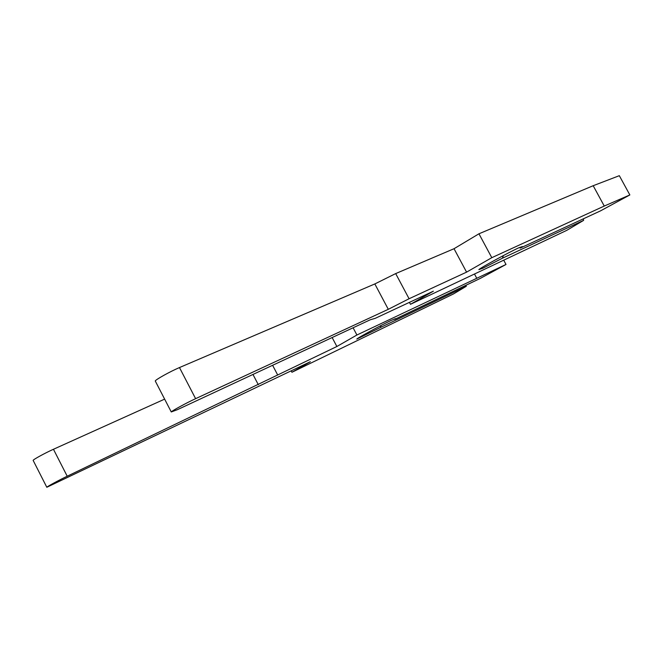 <?xml version="1.0" encoding="UTF-8"?>
<svg xmlns="http://www.w3.org/2000/svg" width="663" height="663" viewBox="0 0 663 663"><rect width="100%" height="100%" fill="white"/><g stroke="black" fill="none" stroke-linecap="round" stroke-linejoin="round"><path stroke-width="0.99" d="M502.421 258.214L583.614 220.365L566.774 230.343L410.463 304.309L433.37 291.181L375.225 318.339L370.236 319.79L177.369 409.684L171.269 411.963C171.327 411.159 186.643 402.781 195.61 398.67L388.294 309.314L409.079 298.74L466.578 272.137L491.797 257.683L604.266 206.052L629.85 194.939L600.562 210.842L520.264 248.078L522.411 246.561L518.806 247.788C508.529 252.454 479.631 268.283 478.86 269.642L482.904 268.217L502.421 258.214L503.391 255.57M388.294 309.314L374.835 283.946L395.687 273.587L454.031 248.716L478.951 233.79L593.186 185.715L619.325 175.678L629.85 194.939M520.264 248.078L519.378 247.523M583.614 220.365L583.399 218.807M155.374 381.217L155.275 381.018C155.142 379.866 170.383 371.388 179.474 367.559L374.835 283.946M409.427 302.361L410.463 304.309M454.031 248.716L466.578 272.137M478.951 233.79L491.797 257.683M593.186 185.715L604.266 206.052M380.355 327.547L466.296 286.267L453.591 293.883L291.935 372.266L310.334 361.716L46.816 487.272C46.584 486.849 58.883 480.194 67.212 476.225L336.87 346.5L356.918 335.006L506.01 264.454L480.36 278.369L394.85 319.309L395.861 318.555L391.071 320.453C380.612 325.4 357.05 338.221 356.81 339.083L380.355 327.547L381.092 325.458M258.321 384.714L252.968 374.446M394.85 319.309L394.386 318.936M466.296 286.267L466.006 285.239M33.191 460.478L33.15 460.404C32.794 459.749 45.034 453.028 53.454 449.274L164.631 399.126M291.223 370.907L291.935 372.266M332.146 337.542L336.87 346.5M353.097 327.779L356.918 335.006M474.567 274.184L476.622 278.012M503.839 260.426L506.01 264.454M395.687 273.587L409.079 298.74M179.474 367.559L195.61 398.67M272.609 365.296L277.606 374.844M53.454 449.274L67.212 476.225M155.275 381.018L171.269 411.963M33.15 460.404L46.816 487.272"/></g></svg>
